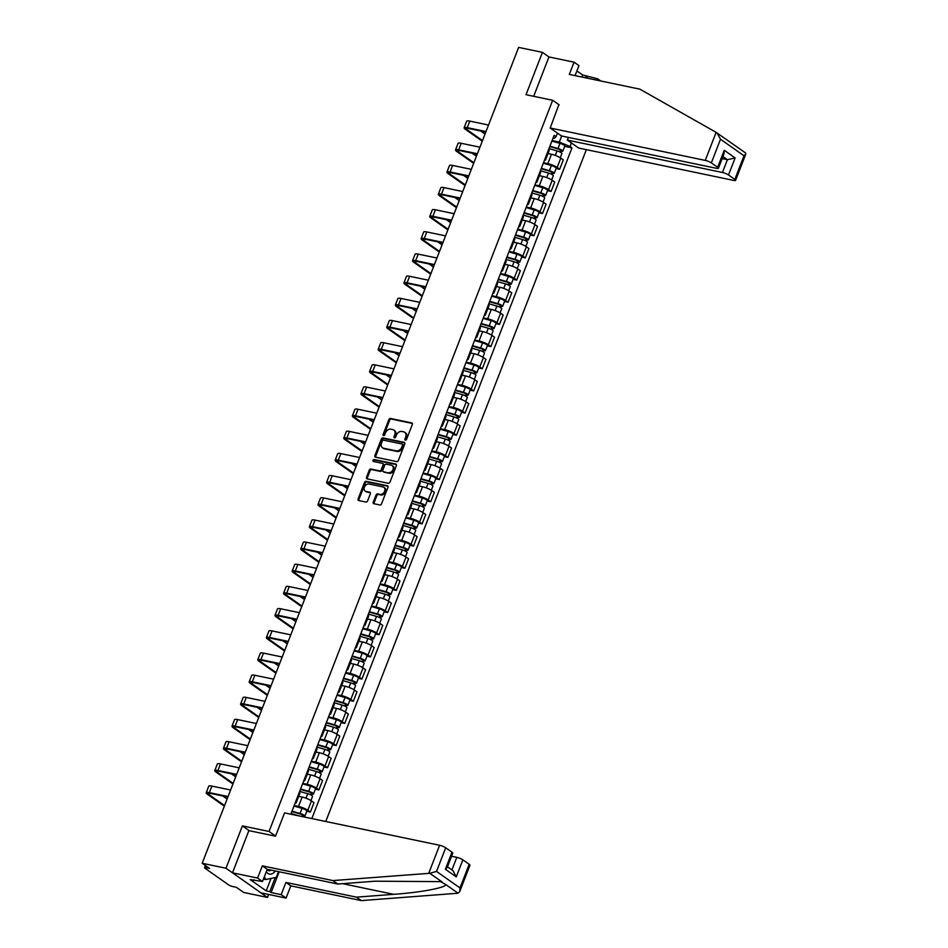 <?xml version="1.0" encoding="UTF-8"?>
<svg xmlns="http://www.w3.org/2000/svg" width="948" height="948" viewBox="0 0 948 948"><rect width="100%" height="100%" fill="white"/><g stroke="black" fill="none" stroke-linecap="round" stroke-linejoin="round"><path stroke-width="1.42" d="M405.365 440.145A1.067 0.806 -54.9 0 0 406.574 439.339L412.321 424.526A1.529 1.161 -54.9 0 0 411.681 422.891L390.564 418.471A1.529 1.161 -54.9 0 0 388.846 419.62L383.099 434.445A1.067 0.806 -54.9 0 0 384.746 434.788L385.481 432.869A4.894 3.709 -54.9 0 1 390.967 429.195L392.733 429.562A4.894 3.709 -54.9 0 1 393.811 430.025A4.894 3.709 -54.9 0 1 394.759 434.8L394.013 436.72A1.067 0.806 -54.9 0 0 395.66 437.064L396.394 435.144A4.894 3.709 -54.9 0 1 401.881 431.47L403.647 431.838A4.894 3.709 -54.9 0 1 404.725 432.3A4.894 3.709 -54.9 0 1 405.673 437.087L404.926 439.007A1.067 0.806 -54.9 0 0 405.365 440.145M373.287 502.084A1.529 1.161 -54.9 0 0 373.927 503.732L379.852 504.964A1.529 1.161 -54.9 0 0 381.558 503.815L387.945 487.355A1.529 1.161 -54.9 0 0 387.317 485.72L366.189 481.311A1.529 1.161 -54.9 0 0 364.482 482.461L358.095 498.909A1.529 1.161 -54.9 0 0 358.723 500.556L365.881 502.049A1.529 1.161 -54.9 0 0 367.599 500.899L370.336 493.861A1.529 1.161 -54.9 0 0 369.696 492.213L366.153 491.479A4.088 3.093 -54.9 0 1 365.241 491.088A4.088 3.093 -54.9 0 1 364.719 486.514A4.088 3.093 -54.9 0 1 369.045 484.013L382.945 486.916A4.088 3.093 -54.9 0 1 383.857 487.308A4.088 3.093 -54.9 0 1 384.378 491.882A4.088 3.093 -54.9 0 1 380.053 494.382L377.731 493.896A1.529 1.161 -54.9 0 0 376.024 495.046L373.287 502.084L374.116 502.665A1.529 1.161 -54.9 0 0 374.093 503.767M269.054 831.467L242.404 825.898L225.98 868.238L202.185 863.273L518.639 47.4L542.434 52.365L526.01 94.705L552.672 100.275L269.054 831.467L275.572 836.053M396.667 461.593A1.529 1.161 -54.9 0 0 398.385 460.444L404.772 443.984A1.529 1.161 -54.9 0 0 404.132 442.337L383.016 437.929A1.529 1.161 -54.9 0 0 381.297 439.078L374.922 455.538A1.529 1.161 -54.9 0 0 375.55 457.173L396.667 461.593M396.359 465.669L389.972 482.129A1.529 1.161 -54.9 0 1 388.265 483.279L367.137 478.87A1.529 1.161 -54.9 0 1 366.509 477.223L369.234 470.184A1.529 1.161 -54.9 0 1 370.952 469.035L379.52 470.824A1.529 1.161 -54.9 0 0 381.238 469.675L383.039 464.994A1.529 1.161 -54.9 0 0 382.411 463.359L373.488 461.498A1.067 0.806 -54.9 0 1 374.247 459.543L395.731 464.034A1.529 1.161 -54.9 0 1 396.359 465.669M225.98 868.238L267.478 897.436L243.695 892.459L236.348 887.292L232.639 886.522A3.117 0.628 -158.8 0 1 228.587 884.851L205.1 868.332A3.117 0.628 -158.8 0 1 204.578 867.704L205.42 865.548M325.756 821.489L586.35 149.642M267.478 897.436L268.639 894.45M202.185 863.273L209.532 868.439L205.823 867.669A3.117 0.628 -158.8 0 0 204.578 867.704M575.081 75.615L578.955 65.637L574.05 62.189L548.951 56.951L542.434 52.365M544.97 158.956A7.157 1.446 21.2 0 1 545.538 159.928L549.176 150.542A7.157 1.446 -158.8 0 0 548.608 149.571M543.5 162.736L547.826 163.637A7.157 1.446 21.2 0 1 557.151 167.476L560.789 158.091A7.157 1.446 -158.8 0 0 551.463 154.263L548.015 153.54M560.789 158.091L563.313 159.88L559.676 169.254L556.097 168.507M545.538 159.928A7.157 1.446 21.2 0 1 544.46 160.259M557.151 167.476L559.676 169.254M536.367 181.115A7.157 1.446 21.2 0 1 536.947 182.087L540.573 172.714A7.157 1.446 -158.8 0 0 540.005 171.742M547.506 190.667L551.084 191.413L554.722 182.04L552.186 180.262A7.157 1.446 -158.8 0 0 542.872 176.423L539.412 175.7M536.947 182.087A7.157 1.446 21.2 0 1 535.857 182.419M534.897 184.896L539.234 185.808A7.157 1.446 21.2 0 1 548.548 189.636L551.084 191.413M527.775 203.287A7.157 1.446 21.2 0 1 528.344 204.258L531.982 194.873A7.157 1.446 -158.8 0 0 531.413 193.902M538.902 212.838L542.481 213.584L546.119 204.211L543.595 202.422A7.157 1.446 -158.8 0 0 534.269 198.594L530.821 197.871M528.344 204.258A7.157 1.446 21.2 0 1 527.266 204.59M526.306 207.067L530.631 207.968A7.157 1.446 21.2 0 1 539.957 211.807L542.481 213.584M519.172 225.446A7.157 1.446 21.2 0 1 519.741 226.418L523.379 217.045A7.157 1.446 -158.8 0 0 522.81 216.073M530.299 234.997L533.89 235.756L537.528 226.371L534.992 224.593A7.157 1.446 -158.8 0 0 525.678 220.754L522.218 220.043M519.741 226.418A7.157 1.446 21.2 0 1 518.663 226.75M517.703 229.226L522.04 230.139A7.157 1.446 21.2 0 1 531.354 233.966L533.89 235.756M510.581 247.618A7.157 1.446 21.2 0 1 511.15 248.589L514.788 239.204A7.157 1.446 -158.8 0 0 514.219 238.232M521.708 257.169L525.287 257.915L528.925 248.542L526.401 246.753A7.157 1.446 -158.8 0 0 517.075 242.925L513.626 242.202M511.15 248.589A7.157 1.446 21.2 0 1 510.071 248.921M509.112 251.398L513.437 252.298A7.157 1.446 21.2 0 1 522.763 256.138L525.287 257.915M501.978 269.777A7.157 1.446 21.2 0 1 502.547 270.749L506.185 261.375A7.157 1.446 -158.8 0 0 505.616 260.404M513.105 279.328L516.696 280.087L520.334 270.701L517.798 268.924A7.157 1.446 -158.8 0 0 508.484 265.084L505.023 264.373M502.547 270.749A7.157 1.446 21.2 0 1 501.468 271.081M500.508 273.557L504.846 274.47A7.157 1.446 21.2 0 1 514.16 278.297L516.696 280.087M493.375 291.948A7.157 1.446 21.2 0 1 493.955 292.92L497.593 283.535A7.157 1.446 -158.8 0 0 497.013 282.563M504.514 301.5L508.092 302.246L511.73 292.873L509.195 291.095A7.157 1.446 -158.8 0 0 499.88 287.256L496.432 286.533M493.955 292.92A7.157 1.446 21.2 0 1 492.877 293.252M491.917 295.729L496.242 296.629A7.157 1.446 21.2 0 1 505.568 300.469L508.092 302.246M484.784 314.108A7.157 1.446 21.2 0 1 485.352 315.08L488.99 305.706A7.157 1.446 -158.8 0 0 488.421 304.735M495.911 323.671L499.501 324.417L503.139 315.032L500.603 313.255A7.157 1.446 -158.8 0 0 491.289 309.427L487.829 308.704M485.352 315.08A7.157 1.446 21.2 0 1 484.274 315.411M483.314 317.9L487.651 318.801A7.157 1.446 21.2 0 1 496.965 322.628L499.501 324.417M476.18 336.279A7.157 1.446 21.2 0 1 476.761 337.251L480.399 327.866A7.157 1.446 -158.8 0 0 479.818 326.894M487.319 345.83L490.898 346.577L494.536 337.204L492 335.426A7.157 1.446 -158.8 0 0 482.686 331.587L479.238 330.864M476.761 337.251A7.157 1.446 21.2 0 1 475.683 337.583M474.723 340.059L479.048 340.96A7.157 1.446 21.2 0 1 488.362 344.799L490.898 346.577M467.589 358.439A7.157 1.446 21.2 0 1 468.158 359.411L471.796 350.037A7.157 1.446 -158.8 0 0 471.227 349.065M478.716 368.002L482.307 368.748L485.945 359.363L483.409 357.586A7.157 1.446 -158.8 0 0 474.095 353.758L470.635 353.035M468.158 359.411A7.157 1.446 21.2 0 1 467.08 359.742M466.12 362.231L470.457 363.131A7.157 1.446 21.2 0 1 479.771 366.959L482.307 368.748M458.986 380.61A7.157 1.446 21.2 0 1 459.567 381.582L463.205 372.209A7.157 1.446 -158.8 0 0 462.624 371.225M470.125 390.161L473.704 390.908L477.342 381.534L474.806 379.757A7.157 1.446 -158.8 0 0 465.492 375.918L462.043 375.195M459.567 381.582A7.157 1.446 21.2 0 1 458.488 381.914M457.529 384.39L461.854 385.291A7.157 1.446 21.2 0 1 471.168 389.13L473.704 390.908M450.395 402.77A7.157 1.446 21.2 0 1 450.964 403.741L454.602 394.368A7.157 1.446 -158.8 0 0 454.033 393.396M461.522 412.333L465.113 413.079L468.739 403.694L466.215 401.916A7.157 1.446 -158.8 0 0 456.889 398.089L453.44 397.366M450.964 403.741A7.157 1.446 21.2 0 1 449.885 404.073M448.925 406.562L453.263 407.462A7.157 1.446 21.2 0 1 462.577 411.302L465.113 413.079M441.792 424.941A7.157 1.446 21.2 0 1 442.372 425.913L446.01 416.539A7.157 1.446 -158.8 0 0 445.43 415.568M452.931 434.492L456.509 435.239L460.147 425.865L457.611 424.088A7.157 1.446 -158.8 0 0 448.297 420.248L444.849 419.526M442.372 425.913A7.157 1.446 21.2 0 1 441.294 426.245M440.322 428.721L444.659 429.634A7.157 1.446 21.2 0 1 453.974 433.461L456.509 435.239M433.2 447.101A7.157 1.446 21.2 0 1 433.769 448.072L437.407 438.699A7.157 1.446 -158.8 0 0 436.838 437.727M444.328 456.663L447.906 457.41L451.544 448.037L449.02 446.247A7.157 1.446 -158.8 0 0 439.694 442.42L436.246 441.697M433.769 448.072A7.157 1.446 21.2 0 1 432.691 448.404M431.731 450.893L436.056 451.793A7.157 1.446 21.2 0 1 445.382 455.632L447.906 457.41M424.597 469.272A7.157 1.446 21.2 0 1 425.178 470.244L428.816 460.87A7.157 1.446 -158.8 0 0 428.235 459.899M435.736 478.823L439.315 479.57L442.953 470.196L440.417 468.419A7.157 1.446 -158.8 0 0 431.103 464.579L427.655 463.856M425.178 470.244A7.157 1.446 21.2 0 1 424.1 470.575M423.128 473.052L427.465 473.964A7.157 1.446 21.2 0 1 436.779 477.792L439.315 479.57M416.006 491.443A7.157 1.446 21.2 0 1 416.575 492.415L420.213 483.03A7.157 1.446 -158.8 0 0 419.644 482.058M427.133 500.994L430.712 501.741L434.35 492.368L431.826 490.578A7.157 1.446 -158.8 0 0 422.5 486.751L419.052 486.028M416.575 492.415A7.157 1.446 21.2 0 1 415.497 492.735M414.537 495.223L418.862 496.124A7.157 1.446 21.2 0 1 428.188 499.963L430.712 501.741M407.403 513.603A7.157 1.446 21.2 0 1 407.984 514.574L411.61 505.201A7.157 1.446 -158.8 0 0 411.041 504.229M418.542 523.154L422.121 523.9L425.759 514.527L423.223 512.75A7.157 1.446 -158.8 0 0 413.909 508.91L410.448 508.187M407.984 514.574A7.157 1.446 21.2 0 1 406.905 514.906M405.934 517.383L410.271 518.295A7.157 1.446 21.2 0 1 419.585 522.123L422.121 523.9M398.812 535.774A7.157 1.446 21.2 0 1 399.381 536.746L403.019 527.361A7.157 1.446 -158.8 0 0 402.45 526.389M409.939 545.325L413.518 546.072L417.156 536.698L414.632 534.909A7.157 1.446 -158.8 0 0 405.306 531.081L401.857 530.359M399.381 536.746A7.157 1.446 21.2 0 1 398.302 537.078M397.342 539.554L401.668 540.455A7.157 1.446 21.2 0 1 410.994 544.294L413.518 546.072M390.209 557.934A7.157 1.446 21.2 0 1 390.777 558.905L394.415 549.532A7.157 1.446 -158.8 0 0 393.847 548.56M401.336 567.485L404.926 568.243L408.564 558.858L406.028 557.08A7.157 1.446 -158.8 0 0 396.714 553.241L393.254 552.53M390.777 558.905A7.157 1.446 21.2 0 1 389.699 559.237M388.739 561.714L393.076 562.626A7.157 1.446 21.2 0 1 402.39 566.454L404.926 568.243M381.617 580.105A7.157 1.446 21.2 0 1 382.186 581.077L385.824 571.691A7.157 1.446 -158.8 0 0 385.255 570.72M392.745 589.656L396.323 590.403L399.961 581.029L397.437 579.24A7.157 1.446 -158.8 0 0 388.111 575.412L384.663 574.689M382.186 581.077A7.157 1.446 21.2 0 1 381.108 581.408M380.148 583.885L384.473 584.786A7.157 1.446 21.2 0 1 393.799 588.625L396.323 590.403M373.014 602.264A7.157 1.446 21.2 0 1 373.583 603.236L377.221 593.863A7.157 1.446 -158.8 0 0 376.652 592.891M384.141 611.815L387.732 612.574L391.37 603.189L388.834 601.411A7.157 1.446 -158.8 0 0 379.52 597.572L376.06 596.861M373.583 603.236A7.157 1.446 21.2 0 1 372.505 603.568M371.545 606.045L375.882 606.957A7.157 1.446 21.2 0 1 385.196 610.785L387.732 612.574M364.423 624.436A7.157 1.446 21.2 0 1 364.992 625.407L368.63 616.022A7.157 1.446 -158.8 0 0 368.049 615.051M375.55 633.987L379.129 634.733L382.767 625.36L380.231 623.583A7.157 1.446 -158.8 0 0 370.917 619.743L367.469 619.02M364.992 625.407A7.157 1.446 21.2 0 1 363.914 625.739M362.954 628.216L367.279 629.116A7.157 1.446 21.2 0 1 376.605 632.956L379.129 634.733M355.82 646.595A7.157 1.446 21.2 0 1 356.389 647.567L360.027 638.194A7.157 1.446 -158.8 0 0 359.458 637.222M366.947 656.158L370.538 656.905L374.176 647.52L371.64 645.742A7.157 1.446 -158.8 0 0 362.326 641.915L358.865 641.192M356.389 647.567A7.157 1.446 21.2 0 1 355.31 647.899M354.351 650.387L358.688 651.288A7.157 1.446 21.2 0 1 368.002 655.115L370.538 656.905M347.217 668.767A7.157 1.446 21.2 0 1 347.798 669.738L351.435 660.353A7.157 1.446 -158.8 0 0 350.855 659.381M358.356 678.318L361.935 679.064L365.572 669.691L363.037 667.913A7.157 1.446 -158.8 0 0 353.723 664.074L350.274 663.351M347.798 669.738A7.157 1.446 21.2 0 1 346.719 670.07M345.759 672.547L350.085 673.447A7.157 1.446 21.2 0 1 359.399 677.287L361.935 679.064M338.626 690.926A7.157 1.446 21.2 0 1 339.194 691.898L342.832 682.524A7.157 1.446 -158.8 0 0 342.264 681.553M349.753 700.489L353.343 701.236L356.981 691.85L354.445 690.073A7.157 1.446 -158.8 0 0 345.131 686.245L341.671 685.523M339.194 691.898A7.157 1.446 21.2 0 1 338.116 692.23M337.156 694.718L341.493 695.619A7.157 1.446 21.2 0 1 350.807 699.446L353.343 701.236M330.023 713.097A7.157 1.446 21.2 0 1 330.603 714.069L334.241 704.684A7.157 1.446 -158.8 0 0 333.66 703.712M341.161 722.649L344.74 723.395L348.378 714.022L345.842 712.244A7.157 1.446 -158.8 0 0 336.528 708.405L333.08 707.682M330.603 714.069A7.157 1.446 21.2 0 1 329.525 714.401M328.565 716.878L332.89 717.778A7.157 1.446 21.2 0 1 342.204 721.618L344.74 723.395M321.431 735.257A7.157 1.446 21.2 0 1 322 736.229L325.638 726.855A7.157 1.446 -158.8 0 0 325.069 725.884M332.558 744.82L336.149 745.566L339.775 736.181L337.251 734.404A7.157 1.446 -158.8 0 0 327.937 730.576L324.477 729.853M322 736.229A7.157 1.446 21.2 0 1 320.922 736.56M319.962 739.049L324.299 739.95A7.157 1.446 21.2 0 1 333.613 743.789L336.149 745.566M312.828 757.428A7.157 1.446 21.2 0 1 313.409 758.4L317.047 749.027A7.157 1.446 -158.8 0 0 316.466 748.055M323.967 766.979L327.546 767.726L331.184 758.353L328.648 756.575A7.157 1.446 -158.8 0 0 319.334 752.736L315.885 752.013M313.409 758.4A7.157 1.446 21.2 0 1 312.33 758.732M311.359 761.208L315.696 762.121A7.157 1.446 21.2 0 1 325.01 765.948L327.546 767.726M304.237 779.588A7.157 1.446 21.2 0 1 304.806 780.56L308.444 771.186A7.157 1.446 -158.8 0 0 307.875 770.214M315.364 789.151L318.943 789.897L322.581 780.512L320.057 778.735A7.157 1.446 -158.8 0 0 310.731 774.907L307.282 774.184M304.806 780.56A7.157 1.446 21.2 0 1 303.727 780.891M302.768 783.38L307.093 784.28A7.157 1.446 21.2 0 1 316.419 788.12L318.943 789.897M295.634 801.759A7.157 1.446 21.2 0 1 296.214 802.731L299.852 793.358A7.157 1.446 -158.8 0 0 299.272 792.386M306.773 811.31L310.351 812.057L313.989 802.683L311.454 800.906A7.157 1.446 -158.8 0 0 302.139 797.067L298.691 796.344M296.214 802.731A7.157 1.446 21.2 0 1 295.136 803.063M294.164 805.539L298.502 806.452A7.157 1.446 21.2 0 1 307.816 810.279L310.351 812.057M293.11 814.676L291.249 813.076L554.13 135.315L556.085 136.678L554.153 138.455L553.004 138.218M552.091 140.565L559.296 142.07L561.654 135.991M571.407 142.935L570.032 146.49L559.296 142.07M311.833 818.586L571.988 147.864L570.032 146.49M556.085 136.678L557.46 133.135M552.672 100.275L559.19 104.861M242.404 825.898L249.229 830.697M564.7 146.336L571.988 147.864M405.685 440.145A1.067 0.806 -54.9 0 1 405.756 439.588L406.502 437.668A4.894 3.709 -54.9 0 0 405.554 432.881L404.725 432.3M393.811 430.025L394.641 430.605A4.894 3.709 -54.9 0 1 395.589 435.393L394.842 437.301A1.067 0.806 -54.9 0 0 394.771 437.869M412.344 423.436L391.394 419.063A1.529 1.161 -54.9 0 0 389.675 420.213L383.928 435.025A1.067 0.806 -54.9 0 0 383.857 435.594M404.796 442.894L383.845 438.509A1.529 1.161 -54.9 0 0 382.127 439.671L375.752 456.118A1.529 1.161 -54.9 0 0 375.728 457.209M402.533 445.169A1.067 0.806 -54.9 0 0 402.094 444.019L383.549 440.156A1.067 0.806 -54.9 0 0 382.352 440.962L381.57 442.977A4.894 3.709 -54.9 0 0 382.506 447.764A4.894 3.709 -54.9 0 0 383.584 448.226L396.264 450.869A4.894 3.709 -54.9 0 0 401.751 447.195L402.533 445.169L403.362 445.761A1.067 0.806 -54.9 0 0 402.924 444.612M382.506 447.764L383.336 448.345A4.894 3.709 -54.9 0 0 384.414 448.807L383.584 448.226M403.362 445.761L402.58 447.776A4.894 3.709 -54.9 0 1 397.094 451.461L384.414 448.807M383.241 463.939A1.529 1.161 -54.9 0 1 383.881 465.587L382.068 470.255A1.529 1.161 -54.9 0 1 380.349 471.405L371.782 469.616A1.529 1.161 -54.9 0 0 370.064 470.765L367.338 477.804A1.529 1.161 -54.9 0 0 367.314 478.906M396.382 464.579L375.076 460.124A1.067 0.806 -54.9 0 0 373.82 461.569M388.407 472.673A4.088 3.093 -54.9 0 0 392.721 470.184A4.088 3.093 -54.9 0 0 392.199 465.61A4.088 3.093 -54.9 0 0 391.299 465.219L386.405 464.188A1.529 1.161 -54.9 0 0 384.687 465.338L382.874 470.018A1.529 1.161 -54.9 0 0 383.513 471.654L389.237 473.265A4.088 3.093 -54.9 0 0 393.562 470.765A4.088 3.093 -54.9 0 0 393.041 466.191L392.199 465.61M383.75 471.82A1.529 1.161 -54.9 0 0 384.343 472.234L383.513 471.654M389.237 473.265L384.343 472.234M383.857 487.308L384.687 487.888A4.088 3.093 -54.9 0 1 385.208 492.462A4.088 3.093 -54.9 0 1 380.883 494.963L378.572 494.477A1.529 1.161 -54.9 0 0 376.854 495.626L374.116 502.665M365.241 491.088L366.07 491.668A4.088 3.093 -54.9 0 0 366.983 492.059L366.153 491.479M370.36 492.759L366.983 492.059M387.969 486.265L367.018 481.892A1.529 1.161 -54.9 0 0 365.312 483.042L358.925 499.501A1.529 1.161 -54.9 0 0 358.901 500.591M548.987 148.587L557.057 150.898A3.887 0.794 21.2 0 1 561.891 153.552L560.268 157.747M549.757 146.585L558.621 149.132L560.943 150.412L559.64 151.87M549.923 146.17L557.993 148.492A3.887 0.794 21.2 0 1 562.828 151.135A3.887 0.794 21.2 0 1 561.287 151.194L560.789 152.474M551.902 141.051L559.972 143.373A3.887 0.794 21.2 0 1 564.818 146.028L562.828 151.135M560.41 149.891L561.287 151.194M482.496 140.588L466.973 129.663A5.83 1.185 21.2 0 1 466.013 128.49A5.83 1.185 21.2 0 1 468.348 128.418L485.803 132.056M488.528 125.029L469.805 121.119A7.857 1.588 -158.8 0 0 466.665 121.225L464.129 127.755A7.857 1.588 -158.8 0 0 465.421 129.343L482.259 141.193M485.992 131.571L467.269 127.66A7.857 1.588 -158.8 0 0 464.129 127.755M485.032 134.047L480.683 130.99M540.384 170.747L548.454 173.069A3.887 0.794 21.2 0 1 553.3 175.724L551.665 179.919M541.166 168.756L550.03 171.304L552.352 172.572L551.049 174.041M541.332 168.329L549.39 170.652A3.887 0.794 21.2 0 1 554.236 173.306A3.887 0.794 21.2 0 1 552.684 173.354L552.186 174.633M543.311 163.222L551.38 165.544A3.887 0.794 21.2 0 1 556.215 168.187L554.236 173.306M551.819 172.05L552.684 173.354M531.792 192.918L539.862 195.241A3.887 0.794 21.2 0 1 544.697 197.883L543.074 202.078M532.563 190.915L541.427 193.463L543.749 194.743L542.446 196.212M532.729 190.501L540.798 192.823A3.887 0.794 21.2 0 1 545.633 195.466A3.887 0.794 21.2 0 1 544.081 195.525L543.595 196.805M534.708 185.381L542.777 187.704A3.887 0.794 21.2 0 1 547.624 190.358L545.633 195.466M543.216 194.222L544.081 195.525M558.87 104.647L550.196 128.016L561.489 135.955L716.546 168.341A4.669 0.948 -158.8 0 0 718.406 168.282A4.669 0.948 -158.8 0 0 717.648 167.334L711.332 162.902A4.669 0.948 -158.8 0 0 705.253 160.402L716.131 132.353L745.294 152.758M716.131 132.353L639.853 89.148L569.31 74.418L574.05 62.189M568.433 137.413L567.39 140.103L578.671 148.042L733.728 180.428A4.669 0.948 -158.8 0 0 735.589 180.357A4.669 0.948 -158.8 0 0 734.83 179.421L728.514 174.989A4.669 0.948 -158.8 0 0 722.435 172.489L727.4 159.702L735.127 157.937L728.514 174.989M567.39 140.103L722.435 172.489M581.882 77.037L582.676 74.999L576.894 70.934M582.676 74.999L597.631 78.779L600.771 80.983M597.074 80.213L597.631 78.779M550.196 128.016L705.253 160.402M548.951 56.951L533.677 96.317M722.163 158.6L727.4 159.702L722.945 156.562M587.582 76.681L587.025 78.115M585.461 77.783L586.255 75.745M717.648 167.334L724.26 150.282L723.976 153.92L718.406 168.282M734.83 179.421L744.002 155.768L745.815 154.003L745.472 152.865M716.972 132.839L720.504 139.238L711.332 162.902M279.186 871.781L271.128 892.554L281.177 894.651L285.917 882.422L356.448 897.152L361.342 900.6L458.097 893.217L459.733 891.582L460.005 887.944L469.189 864.292A4.669 0.948 21.2 0 1 469.947 865.228L459.733 891.582M356.448 897.152L393.693 894.331C420.402 892.506 446.295 887.636 445.738 884.531L440.607 881.628L375.017 881.202L337.772 884.022L267.229 869.292L262.489 881.51L250.189 879.602L266.21 890.871L269.801 891.618L275.252 877.552M281.177 894.651L286.071 898.088L260.961 892.85L232.497 872.824L248.862 830.626L275.524 836.195L284.554 812.886L439.611 845.272A4.669 0.948 21.2 0 1 445.69 847.773L451.995 852.205A4.669 0.948 21.2 0 1 452.765 853.141L447.195 867.491L445.382 869.257L451.995 852.205M285.917 882.422L290.811 885.87L286.071 898.088M361.342 900.6L290.811 885.87M445.69 847.773L436.518 871.425L429.764 873.298L332.866 880.574L262.335 865.844L257.595 878.061L262.489 881.51M257.595 878.061L232.497 872.824M271.128 892.554L269.801 891.618M262.335 865.844L267.229 869.292M332.866 880.574L337.772 884.022M451.923 869.92L456.794 857.348A4.669 0.948 21.2 0 1 462.873 859.848L469.189 864.292M456.794 857.348L451.556 856.257M254.017 879.744L253.78 880.348M266.21 890.871L271.045 878.417M462.873 859.848L456.261 876.9L452.99 870.667L447.48 866.792M266.329 871.615A10.12 6.269 101.8 0 0 267.952 873.44A10.12 6.269 101.8 0 0 275.335 870.987M267.075 869.707A6.92 4.29 101.8 0 0 267.668 870.24A6.92 4.29 101.8 0 0 268.699 870.691A6.92 4.29 101.8 0 0 271.164 870.11M278.522 871.65L276.318 877.338L265.582 879.543L264.456 876.462M263.425 879.104L265.582 879.543M473.905 162.748L458.382 151.834A5.83 1.185 21.2 0 1 457.422 150.661A5.83 1.185 21.2 0 1 459.744 150.578L477.211 154.228M479.937 147.201L461.202 143.278A7.857 1.588 -158.8 0 0 458.062 143.385L455.526 149.926A7.857 1.588 -158.8 0 0 456.817 151.502L473.668 163.352M477.401 153.73L458.666 149.82A7.857 1.588 -158.8 0 0 455.526 149.926M476.429 156.219L472.092 153.161M465.302 184.919L449.779 173.994A5.83 1.185 21.2 0 1 448.819 172.82A5.83 1.185 21.2 0 1 451.153 172.749L468.608 176.387M471.334 169.36L452.599 165.45A7.857 1.588 -158.8 0 0 449.471 165.556L446.935 172.098A7.857 1.588 -158.8 0 0 448.226 173.674L465.065 185.524M468.798 175.901L450.075 171.991A7.857 1.588 -158.8 0 0 446.935 172.098M467.838 178.378L463.489 175.321M523.189 215.078L531.259 217.4A3.887 0.794 21.2 0 1 536.106 220.054L534.471 224.249M523.971 213.087L532.835 215.634L535.158 216.902L533.854 218.372M524.125 212.66L532.195 214.983A3.887 0.794 21.2 0 1 537.042 217.637A3.887 0.794 21.2 0 1 535.49 217.684L534.992 218.964M526.116 207.553L534.186 209.875A3.887 0.794 21.2 0 1 539.021 212.518L537.042 217.637M534.625 216.381L535.49 217.684M514.598 237.249L522.668 239.571A3.887 0.794 21.2 0 1 527.503 242.214L525.879 246.421M515.368 235.246L524.232 237.794L526.555 239.074L525.251 240.543M515.534 234.831L523.604 237.154A3.887 0.794 21.2 0 1 528.439 239.797A3.887 0.794 21.2 0 1 526.887 239.856L526.401 241.136M517.513 229.712L525.583 232.035A3.887 0.794 21.2 0 1 530.43 234.689L528.439 239.797M526.021 238.552L526.887 239.856M505.995 259.408L514.065 261.731A3.887 0.794 21.2 0 1 518.912 264.385L517.276 268.58M506.777 257.418L515.629 259.965L517.964 261.233L516.66 262.703M506.931 257.003L515.001 259.314A3.887 0.794 21.2 0 1 519.848 261.968A3.887 0.794 21.2 0 1 518.295 262.015L517.798 263.295M508.922 251.884L516.992 254.206A3.887 0.794 21.2 0 1 521.827 256.849L519.848 261.968M517.43 260.712L518.295 262.015M456.699 207.079L441.176 196.165A5.83 1.185 21.2 0 1 440.228 194.992A5.83 1.185 21.2 0 1 442.55 194.909L460.017 198.559M462.743 191.532L444.008 187.621A7.857 1.588 -158.8 0 0 440.867 187.716L438.332 194.257A7.857 1.588 -158.8 0 0 439.623 195.845L456.474 207.683M460.207 198.061L441.472 194.15A7.857 1.588 -158.8 0 0 438.332 194.257M459.235 200.549L454.898 197.492M448.108 229.25L432.584 218.324A5.83 1.185 21.2 0 1 431.624 217.151A5.83 1.185 21.2 0 1 433.959 217.08L451.414 220.718M454.139 213.691L435.405 209.781A7.857 1.588 -158.8 0 0 432.276 209.887L429.74 216.428A7.857 1.588 -158.8 0 0 431.032 218.004L447.871 229.854M451.604 220.232L432.869 216.322A7.857 1.588 -158.8 0 0 429.74 216.428M450.644 222.709L446.295 219.652M439.505 251.41L423.981 240.496A5.83 1.185 21.2 0 1 423.033 239.323A5.83 1.185 21.2 0 1 425.356 239.24L442.811 242.889M445.548 235.862L426.813 231.952A7.857 1.588 -158.8 0 0 423.673 232.059L421.137 238.588A7.857 1.588 -158.8 0 0 422.429 240.176L439.279 252.014M443.012 242.392L424.277 238.481A7.857 1.588 -158.8 0 0 421.137 238.588M442.041 244.88L437.703 241.823M497.404 281.58L505.474 283.902A3.887 0.794 21.2 0 1 510.308 286.545L508.685 290.752M498.174 279.577L507.038 282.125L509.36 283.405L508.057 284.874M498.34 279.162L506.41 281.485A3.887 0.794 21.2 0 1 511.245 284.139A3.887 0.794 21.2 0 1 509.692 284.187L509.195 285.466M500.319 274.043L508.389 276.366A3.887 0.794 21.2 0 1 513.235 279.02L511.245 284.139M508.827 282.883L509.692 284.187M430.913 273.581L415.39 262.655A5.83 1.185 21.2 0 1 414.43 261.482A5.83 1.185 21.2 0 1 416.753 261.411L434.22 265.049M436.945 258.022L418.21 254.111A7.857 1.588 -158.8 0 0 415.082 254.218L412.546 260.759A7.857 1.588 -158.8 0 0 413.838 262.335L430.676 274.185M434.409 264.563L415.674 260.653A7.857 1.588 -158.8 0 0 412.546 260.759M433.449 267.04L429.1 263.982M488.801 303.739L496.871 306.062A3.887 0.794 21.2 0 1 501.717 308.716L500.082 312.911M489.583 301.748L498.435 304.296L500.769 305.564L499.466 307.034M489.737 301.334L497.807 303.644A3.887 0.794 21.2 0 1 502.653 306.299A3.887 0.794 21.2 0 1 501.101 306.358L500.603 307.626M491.728 296.214L499.786 298.537A3.887 0.794 21.2 0 1 504.632 301.18L502.653 306.299M500.236 305.043L501.101 306.358M422.31 295.74L406.787 284.827A5.83 1.185 21.2 0 1 405.827 283.653A5.83 1.185 21.2 0 1 408.161 283.571L425.616 287.22M428.342 280.193L409.619 276.283A7.857 1.588 -158.8 0 0 406.479 276.389L403.943 282.919A7.857 1.588 -158.8 0 0 405.234 284.507L422.085 296.345M425.818 286.723L407.083 282.812A7.857 1.588 -158.8 0 0 403.943 282.919M424.846 289.211L420.497 286.154M480.209 325.911L488.267 328.233A3.887 0.794 21.2 0 1 493.114 330.876L491.491 335.082M480.98 323.908L489.843 326.456L492.166 327.735L490.863 329.205M481.146 323.493L489.215 325.816A3.887 0.794 21.2 0 1 494.05 328.47A3.887 0.794 21.2 0 1 492.498 328.518L492 329.797M483.125 318.374L491.194 320.697A3.887 0.794 21.2 0 1 496.041 323.351L494.05 328.47M491.633 327.214L492.498 328.518M413.719 317.912L398.196 306.998A5.83 1.185 21.2 0 1 397.236 305.813A5.83 1.185 21.2 0 1 399.558 305.742L417.025 309.392M419.751 302.353L401.016 298.442A7.857 1.588 -158.8 0 0 397.887 298.549L395.352 305.09A7.857 1.588 -158.8 0 0 396.643 306.666L413.482 318.516M417.215 308.894L398.48 304.983A7.857 1.588 -158.8 0 0 395.352 305.09M416.255 311.371L411.906 308.313M471.606 348.082L479.676 350.393A3.887 0.794 21.2 0 1 484.523 353.047L482.888 357.242M472.388 346.079L481.24 348.627L483.575 349.895L482.259 351.364M472.542 345.664L480.612 347.975A3.887 0.794 21.2 0 1 485.459 350.63A3.887 0.794 21.2 0 1 483.907 350.689L483.409 351.957M474.533 340.545L482.591 342.868A3.887 0.794 21.2 0 1 487.438 345.51L485.459 350.63M483.042 349.374L483.907 350.689M405.116 340.071L389.592 329.157A5.83 1.185 21.2 0 1 388.633 327.984A5.83 1.185 21.2 0 1 390.967 327.901L408.422 331.551M411.148 324.524L392.425 320.614A7.857 1.588 -158.8 0 0 389.284 320.72L386.748 327.25A7.857 1.588 -158.8 0 0 388.04 328.838L404.891 340.676M408.612 331.053L389.889 327.143A7.857 1.588 -158.8 0 0 386.748 327.25M407.652 333.542L403.303 330.485M463.015 370.241L471.073 372.564A3.887 0.794 21.2 0 1 475.92 375.218L474.296 379.413M463.785 368.251L472.649 370.798L474.972 372.066L473.668 373.536M463.951 367.824L472.009 370.147A3.887 0.794 21.2 0 1 476.856 372.801A3.887 0.794 21.2 0 1 475.304 372.848L474.806 374.128M465.93 362.717L474 365.027A3.887 0.794 21.2 0 1 478.847 367.682L476.856 372.801M474.438 371.545L475.304 372.848M454.412 392.413L462.482 394.724A3.887 0.794 21.2 0 1 467.328 397.378L465.693 401.573M455.194 390.41L464.046 392.958L466.369 394.226L465.065 395.695M455.348 389.995L463.418 392.318A3.887 0.794 21.2 0 1 468.265 394.961A3.887 0.794 21.2 0 1 466.712 395.02L466.215 396.288M457.339 384.876L465.397 387.199A3.887 0.794 21.2 0 1 470.244 389.853L468.265 394.961M465.835 393.704L466.712 395.02M445.821 414.572L453.879 416.895A3.887 0.794 21.2 0 1 458.725 419.549L457.102 423.744M446.591 412.581L455.455 415.129L457.777 416.397L456.474 417.867M446.757 412.155L454.815 414.477A3.887 0.794 21.2 0 1 459.661 417.132A3.887 0.794 21.2 0 1 458.109 417.179L457.611 418.459M448.736 407.048L456.806 409.358A3.887 0.794 21.2 0 1 461.652 412.013L459.661 417.132M457.244 415.876L458.109 417.179M437.218 436.744L445.287 439.054A3.887 0.794 21.2 0 1 450.134 441.709L448.499 445.904M437.988 434.741L446.852 437.289L449.174 438.569L447.871 440.026M438.154 434.326L446.224 436.649A3.887 0.794 21.2 0 1 451.07 439.291A3.887 0.794 21.2 0 1 449.518 439.351L449.02 440.63M440.145 429.207L448.203 431.53A3.887 0.794 21.2 0 1 453.049 434.184L451.07 439.291M448.641 438.047L449.518 439.351M428.626 458.903L436.684 461.226A3.887 0.794 21.2 0 1 441.531 463.88L439.908 468.075M429.397 456.912L438.26 459.46L440.583 460.728L439.279 462.197M429.562 456.486L437.621 458.808A3.887 0.794 21.2 0 1 442.467 461.463A3.887 0.794 21.2 0 1 440.915 461.51L440.417 462.79M431.541 451.378L439.611 453.689A3.887 0.794 21.2 0 1 444.446 456.344L442.467 461.463M440.05 460.207L440.915 461.51M420.023 481.074L428.093 483.385A3.887 0.794 21.2 0 1 432.928 486.04L431.304 490.235M420.794 479.072L429.657 481.62L431.98 482.899L430.676 484.357M420.959 478.657L429.029 480.98A3.887 0.794 21.2 0 1 433.876 483.622A3.887 0.794 21.2 0 1 432.324 483.681L431.826 484.961M422.95 473.538L431.008 475.86A3.887 0.794 21.2 0 1 435.855 478.515L433.876 483.622M431.447 482.378L432.324 483.681M396.525 362.243L381.001 351.329A5.83 1.185 21.2 0 1 380.041 350.156A5.83 1.185 21.2 0 1 382.364 350.073L399.831 353.723M402.556 346.684L383.822 342.773A7.857 1.588 -158.8 0 0 380.693 342.88L378.157 349.421A7.857 1.588 -158.8 0 0 379.449 350.997L396.288 362.847M400.02 353.225L381.286 349.314A7.857 1.588 -158.8 0 0 378.157 349.421M399.061 355.701L394.712 352.644M387.922 384.402L372.398 373.488A5.83 1.185 21.2 0 1 371.438 372.315A5.83 1.185 21.2 0 1 373.773 372.232L391.228 375.882M393.953 368.855L375.23 364.944A7.857 1.588 -158.8 0 0 372.09 365.051L369.554 371.58A7.857 1.588 -158.8 0 0 370.846 373.168L387.685 385.007M391.417 375.384L372.694 371.474A7.857 1.588 -158.8 0 0 369.554 371.58M390.458 377.873L386.109 374.816M379.33 406.574L363.807 395.66A5.83 1.185 21.2 0 1 362.847 394.486A5.83 1.185 21.2 0 1 365.17 394.404L382.637 398.053M385.362 391.014L366.627 387.104A7.857 1.588 -158.8 0 0 363.499 387.211L360.963 393.752A7.857 1.588 -158.8 0 0 362.255 395.328L379.093 407.178M382.826 397.556L364.091 393.645A7.857 1.588 -158.8 0 0 360.963 393.752M381.866 400.032L377.517 396.975M370.727 428.745L355.204 417.819A5.83 1.185 21.2 0 1 354.244 416.646A5.83 1.185 21.2 0 1 356.578 416.563L374.033 420.213M376.759 413.186L358.036 409.275A7.857 1.588 -158.8 0 0 354.896 409.382L352.36 415.911A7.857 1.588 -158.8 0 0 353.651 417.499L370.49 429.337M374.223 419.727L355.5 415.805A7.857 1.588 -158.8 0 0 352.36 415.911M373.263 422.204L368.914 419.146M362.136 450.904L346.613 439.991A5.83 1.185 21.2 0 1 345.653 438.817A5.83 1.185 21.2 0 1 347.975 438.734L365.442 442.384M368.168 435.345L349.433 431.435A7.857 1.588 -158.8 0 0 346.304 431.541L343.769 438.083A7.857 1.588 -158.8 0 0 345.048 439.659L361.899 451.509M365.632 441.887L346.897 437.976A7.857 1.588 -158.8 0 0 343.769 438.083M364.672 444.363L360.323 441.318M353.533 473.076L338.009 462.15A5.83 1.185 21.2 0 1 337.05 460.977A5.83 1.185 21.2 0 1 339.384 460.906L356.839 464.544M359.565 457.517L340.842 453.606A7.857 1.588 -158.8 0 0 337.701 453.713L335.165 460.242A7.857 1.588 -158.8 0 0 336.457 461.83L353.296 473.68M357.029 464.058L338.306 460.136A7.857 1.588 -158.8 0 0 335.165 460.242M356.069 466.534L351.72 463.477M411.42 503.234L419.49 505.557A3.887 0.794 21.2 0 1 424.337 508.211L422.713 512.406M412.202 501.243L421.066 503.791L423.389 505.059L422.085 506.528M412.368 500.817L420.426 503.139A3.887 0.794 21.2 0 1 425.273 505.794A3.887 0.794 21.2 0 1 423.72 505.841L423.223 507.121M414.347 495.709L422.417 498.032A3.887 0.794 21.2 0 1 427.252 500.674L425.273 505.794M422.855 504.537L423.72 505.841M344.942 495.235L329.418 484.321A5.83 1.185 21.2 0 1 328.458 483.148A5.83 1.185 21.2 0 1 330.781 483.065L348.248 486.715M350.973 479.688L332.238 475.766A7.857 1.588 -158.8 0 0 329.098 475.872L326.574 482.414A7.857 1.588 -158.8 0 0 327.854 483.99L344.705 495.84M348.437 486.217L329.703 482.307A7.857 1.588 -158.8 0 0 326.574 482.414M347.478 488.706L343.129 485.649M402.829 525.405L410.899 527.728A3.887 0.794 21.2 0 1 415.734 530.37L414.11 534.565M403.599 523.403L412.463 525.95L414.786 527.23L413.482 528.688M403.765 522.988L411.835 525.311A3.887 0.794 21.2 0 1 416.67 527.953A3.887 0.794 21.2 0 1 415.117 528.012L414.632 529.292M405.744 517.869L413.814 520.191A3.887 0.794 21.2 0 1 418.661 522.846L416.67 527.953M414.252 526.709L415.117 528.012M336.339 517.407L320.815 506.481A5.83 1.185 21.2 0 1 319.855 505.308A5.83 1.185 21.2 0 1 322.19 505.237L339.645 508.875M342.37 501.848L323.635 497.937A7.857 1.588 -158.8 0 0 320.507 498.044L317.971 504.585A7.857 1.588 -158.8 0 0 319.263 506.161L336.102 518.011M339.834 508.389L321.111 504.478A7.857 1.588 -158.8 0 0 317.971 504.585M338.874 510.865L334.526 507.808M394.226 547.565L402.296 549.887A3.887 0.794 21.2 0 1 407.142 552.542L405.507 556.737M395.008 545.574L403.872 548.122L406.194 549.39L404.891 550.859M395.162 545.147L403.232 547.47A3.887 0.794 21.2 0 1 408.078 550.124A3.887 0.794 21.2 0 1 406.526 550.172L406.028 551.452M397.153 540.04L405.223 542.363A3.887 0.794 21.2 0 1 410.057 545.005L408.078 550.124M405.661 548.868L406.526 550.172M327.747 539.566L312.212 528.652A5.83 1.185 21.2 0 1 311.264 527.479A5.83 1.185 21.2 0 1 313.587 527.396L331.053 531.046M333.779 524.019L315.044 520.108A7.857 1.588 -158.8 0 0 311.904 520.203L309.368 526.744A7.857 1.588 -158.8 0 0 310.66 528.32L327.51 540.17M331.243 530.548L312.508 526.638A7.857 1.588 -158.8 0 0 309.368 526.744M330.271 533.037L325.934 529.979M385.635 569.736L393.704 572.059A3.887 0.794 21.2 0 1 398.539 574.701L396.916 578.908M386.405 567.734L395.269 570.281L397.591 571.561L396.288 573.03M386.571 567.319L394.641 569.641A3.887 0.794 21.2 0 1 399.475 572.284A3.887 0.794 21.2 0 1 397.923 572.343L397.437 573.623M388.55 562.2L396.62 564.522A3.887 0.794 21.2 0 1 401.466 567.177L399.475 572.284M397.058 571.04L397.923 572.343M319.144 561.737L303.621 550.812A5.83 1.185 21.2 0 1 302.661 549.639A5.83 1.185 21.2 0 1 304.995 549.567L322.45 553.205M325.176 546.178L306.441 542.268A7.857 1.588 -158.8 0 0 303.313 542.375L300.777 548.916A7.857 1.588 -158.8 0 0 302.068 550.492L318.907 562.342M322.64 552.72L303.905 548.809A7.857 1.588 -158.8 0 0 300.777 548.916M321.68 555.196L317.331 552.139M377.031 591.896L385.101 594.218A3.887 0.794 21.2 0 1 389.948 596.873L388.313 601.068M377.814 589.905L386.666 592.453L389 593.721L387.696 595.19M377.968 589.49L386.037 591.801A3.887 0.794 21.2 0 1 390.884 594.455A3.887 0.794 21.2 0 1 389.332 594.503L388.834 595.782M379.958 584.371L388.028 586.694A3.887 0.794 21.2 0 1 392.863 589.336L390.884 594.455M388.467 593.199L389.332 594.503M310.541 583.897L295.018 572.983A5.83 1.185 21.2 0 1 294.07 571.81A5.83 1.185 21.2 0 1 296.392 571.727L313.847 575.377M316.585 568.35L297.85 564.439A7.857 1.588 -158.8 0 0 294.709 564.546L292.174 571.075A7.857 1.588 -158.8 0 0 293.465 572.663L310.316 584.501M314.049 574.879L295.314 570.969A7.857 1.588 -158.8 0 0 292.174 571.075M313.077 577.368L308.74 574.31M368.44 614.067L376.51 616.39A3.887 0.794 21.2 0 1 381.345 619.032L379.721 623.239M369.21 612.064L378.074 614.612L380.397 615.892L379.093 617.361M369.376 611.65L377.446 613.972A3.887 0.794 21.2 0 1 382.281 616.627A3.887 0.794 21.2 0 1 380.729 616.674L380.243 617.954M371.355 606.53L379.425 608.853A3.887 0.794 21.2 0 1 384.272 611.507L382.281 616.627M379.864 615.37L380.729 616.674M301.95 606.068L286.426 595.143A5.83 1.185 21.2 0 1 285.466 593.969A5.83 1.185 21.2 0 1 287.801 593.898L305.256 597.536M307.981 590.509L289.247 586.599A7.857 1.588 -158.8 0 0 286.118 586.705L283.582 593.247A7.857 1.588 -158.8 0 0 284.874 594.823L301.713 606.673M305.446 597.05L286.711 593.14A7.857 1.588 -158.8 0 0 283.582 593.247M304.486 599.527L300.137 596.47M359.837 636.226L367.907 638.549A3.887 0.794 21.2 0 1 372.754 641.204L371.118 645.398M360.619 634.236L369.471 636.783L371.806 638.051L370.502 639.521M360.773 633.821L368.843 636.132A3.887 0.794 21.2 0 1 373.69 638.786A3.887 0.794 21.2 0 1 372.137 638.834L371.64 640.113M362.764 628.702L370.834 631.024A3.887 0.794 21.2 0 1 375.669 633.667L373.69 638.786M371.272 637.53L372.137 638.834M293.347 628.228L277.823 617.314A5.83 1.185 21.2 0 1 276.863 616.141A5.83 1.185 21.2 0 1 279.198 616.058L296.653 619.708M299.378 612.681L280.655 608.77A7.857 1.588 -158.8 0 0 277.515 608.877L274.979 615.406A7.857 1.588 -158.8 0 0 276.271 616.994L293.122 628.832M296.854 619.21L278.12 615.299A7.857 1.588 -158.8 0 0 274.979 615.406M295.883 621.698L291.534 618.641M351.246 658.398L359.304 660.72A3.887 0.794 21.2 0 1 364.151 663.363L362.527 667.57M352.016 656.395L360.88 658.943L363.203 660.223L361.899 661.692M352.182 655.98L360.252 658.303A3.887 0.794 21.2 0 1 365.087 660.957A3.887 0.794 21.2 0 1 363.534 661.005L363.037 662.285M354.161 650.861L362.231 653.184A3.887 0.794 21.2 0 1 367.077 655.838L365.087 660.957M362.669 659.701L363.534 661.005M284.756 650.399L269.232 639.485A5.83 1.185 21.2 0 1 268.272 638.3A5.83 1.185 21.2 0 1 270.595 638.229L288.062 641.867M290.787 634.84L272.052 630.93A7.857 1.588 -158.8 0 0 268.924 631.036L266.388 637.577A7.857 1.588 -158.8 0 0 267.68 639.153L284.519 651.003M288.251 641.381L269.516 637.471A7.857 1.588 -158.8 0 0 266.388 637.577M287.291 643.858L282.942 640.801M342.643 680.569L350.713 682.88A3.887 0.794 21.2 0 1 355.559 685.534L353.924 689.729M343.425 678.567L352.277 681.114L354.611 682.382L353.296 683.852M343.579 678.152L351.649 680.463A3.887 0.794 21.2 0 1 356.495 683.117A3.887 0.794 21.2 0 1 354.943 683.176L354.445 684.444M345.57 673.033L353.628 675.355A3.887 0.794 21.2 0 1 358.474 677.998L356.495 683.117M354.078 681.861L354.943 683.176M276.152 672.559L260.629 661.645A5.83 1.185 21.2 0 1 259.669 660.472A5.83 1.185 21.2 0 1 262.004 660.389L279.459 664.038M282.184 657.011L263.461 653.101A7.857 1.588 -158.8 0 0 260.321 653.208L257.785 659.737A7.857 1.588 -158.8 0 0 259.077 661.325L275.927 673.163M279.648 663.541L260.925 659.63A7.857 1.588 -158.8 0 0 257.785 659.737M278.688 666.029L274.339 662.972M334.051 702.729L342.11 705.051A3.887 0.794 21.2 0 1 346.956 707.706L345.333 711.901M334.822 700.738L343.686 703.286L346.008 704.554L344.705 706.023M334.988 700.311L343.046 702.634A3.887 0.794 21.2 0 1 347.892 705.288A3.887 0.794 21.2 0 1 346.34 705.336L345.842 706.615M336.967 695.204L345.036 697.515A3.887 0.794 21.2 0 1 349.883 700.169L347.892 705.288M345.475 704.032L346.34 705.336M267.561 694.73L252.038 683.816A5.83 1.185 21.2 0 1 251.078 682.643A5.83 1.185 21.2 0 1 253.4 682.56L270.867 686.21M273.593 679.171L254.858 675.26A7.857 1.588 -158.8 0 0 251.73 675.367L249.194 681.908A7.857 1.588 -158.8 0 0 250.485 683.484L267.324 695.334M271.057 685.712L252.322 681.802A7.857 1.588 -158.8 0 0 249.194 681.908M270.097 688.189L265.748 685.131M325.448 724.9L333.518 727.211A3.887 0.794 21.2 0 1 338.365 729.865L336.73 734.06M326.231 722.897L335.082 725.445L337.405 726.713L336.102 728.183M326.385 722.483L334.454 724.793A3.887 0.794 21.2 0 1 339.301 727.448A3.887 0.794 21.2 0 1 337.749 727.507L337.251 728.775M328.375 717.363L336.433 719.686A3.887 0.794 21.2 0 1 341.28 722.34L339.301 727.448M336.872 726.192L337.749 727.507M258.958 716.889L243.435 705.976A5.83 1.185 21.2 0 1 242.475 704.802A5.83 1.185 21.2 0 1 244.809 704.72L262.264 708.369M264.99 701.342L246.267 697.432A7.857 1.588 -158.8 0 0 243.126 697.538L240.591 704.068A7.857 1.588 -158.8 0 0 241.882 705.656L258.721 717.494M262.454 707.872L243.731 703.961A7.857 1.588 -158.8 0 0 240.591 704.068M261.494 710.36L257.145 707.303M316.857 747.06L324.915 749.382A3.887 0.794 21.2 0 1 329.762 752.037L328.138 756.231M317.627 745.069L326.491 747.616L328.814 748.884L327.51 750.354M317.793 744.642L325.851 746.965A3.887 0.794 21.2 0 1 330.698 749.619A3.887 0.794 21.2 0 1 329.146 749.667L328.648 750.946M319.772 739.535L327.842 741.846A3.887 0.794 21.2 0 1 332.689 744.5L330.698 749.619M328.281 748.363L329.146 749.667M250.367 739.061L234.843 728.147A5.83 1.185 21.2 0 1 233.883 726.974A5.83 1.185 21.2 0 1 236.206 726.891L253.673 730.541M256.398 723.502L237.664 719.591A7.857 1.588 -158.8 0 0 234.535 719.698L231.999 726.239A7.857 1.588 -158.8 0 0 233.291 727.815L250.13 739.665M253.863 730.043L235.128 726.132A7.857 1.588 -158.8 0 0 231.999 726.239M252.903 732.52L248.554 729.462M308.254 769.231L316.324 771.542A3.887 0.794 21.2 0 1 321.171 774.196L319.535 778.391M309.024 767.228L317.888 769.776L320.211 771.056L318.907 772.513M309.19 766.814L317.26 769.136A3.887 0.794 21.2 0 1 322.107 771.779A3.887 0.794 21.2 0 1 320.554 771.838L320.057 773.118M311.181 761.694L319.239 764.017A3.887 0.794 21.2 0 1 324.086 766.671L322.107 771.779M319.677 770.534L320.554 771.838M241.764 761.232L226.24 750.306A5.83 1.185 21.2 0 1 225.28 749.133A5.83 1.185 21.2 0 1 227.615 749.05L245.07 752.7M247.795 745.673L229.072 741.763A7.857 1.588 -158.8 0 0 225.932 741.869L223.396 748.399A7.857 1.588 -158.8 0 0 224.688 749.986L241.527 761.825M245.259 752.214L226.536 748.292A7.857 1.588 -158.8 0 0 223.396 748.399M244.3 754.691L239.951 751.634M299.663 791.39L307.721 793.713A3.887 0.794 21.2 0 1 312.567 796.367L310.944 800.562M300.433 789.4L309.297 791.947L311.619 793.215L310.316 794.685M300.599 788.973L308.657 791.296A3.887 0.794 21.2 0 1 313.504 793.95A3.887 0.794 21.2 0 1 311.951 793.997L311.454 795.277M302.578 783.866L310.648 786.176A3.887 0.794 21.2 0 1 315.483 788.831L313.504 793.95M311.086 792.694L311.951 793.997M233.172 783.392L217.649 772.478A5.83 1.185 21.2 0 1 216.689 771.305A5.83 1.185 21.2 0 1 219.012 771.222L236.479 774.871M239.204 767.833L220.469 763.922A7.857 1.588 -158.8 0 0 217.341 764.029L214.805 770.57A7.857 1.588 -158.8 0 0 216.085 772.146L232.935 783.996M236.668 774.374L217.933 770.463A7.857 1.588 -158.8 0 0 214.805 770.57M235.708 776.85L231.359 773.793M292.553 813.988L299.13 815.873A3.887 0.794 21.2 0 1 299.651 816.038M291.83 811.559L300.694 814.107L303.016 815.387L301.855 816.501M291.996 811.144L300.066 813.467A3.887 0.794 21.2 0 1 304.912 816.11A3.887 0.794 21.2 0 1 303.36 816.169L303.123 816.761M293.987 806.025L302.045 808.348A3.887 0.794 21.2 0 1 306.891 811.002L304.912 816.11M302.483 814.865L303.36 816.169M224.569 805.563L209.046 794.637A5.83 1.185 21.2 0 1 208.086 793.464A5.83 1.185 21.2 0 1 210.42 793.393L227.876 797.031M230.601 790.004L211.878 786.093A7.857 1.588 -158.8 0 0 208.738 786.2L206.202 792.729A7.857 1.588 -158.8 0 0 207.494 794.317L224.332 806.167M228.065 796.545L209.342 792.623A7.857 1.588 -158.8 0 0 206.202 792.729M227.105 799.022L222.756 795.965M316.419 788.12L320.057 778.735M325.01 765.948L328.648 756.575M333.613 743.789L337.251 734.404M342.204 721.618L345.842 712.244M350.807 699.446L354.445 690.073M359.399 677.287L363.037 667.913M368.002 655.115L371.64 645.742M376.605 632.956L380.231 623.583M385.196 610.785L388.834 601.411M393.799 588.625L397.437 579.24M402.39 566.454L406.028 557.08M410.994 544.294L414.632 534.909M419.585 522.123L423.223 512.75M428.188 499.963L431.826 490.578M436.779 477.792L440.417 468.419M445.382 455.632L449.02 446.247M453.974 433.461L457.611 424.088M462.577 411.302L466.215 401.916M471.168 389.13L474.806 379.757M479.771 366.959L483.409 357.586M488.362 344.799L492 335.426M496.965 322.628L500.603 313.255M505.568 300.469L509.195 291.095M514.16 278.297L517.798 268.924M522.763 256.138L526.401 246.753M531.354 233.966L534.992 224.593M539.957 211.807L543.595 202.422M548.548 189.636L552.186 180.262M307.816 810.279L311.454 800.906M298.502 806.452L302.139 797.067M307.093 784.28L310.731 774.907M315.696 762.121L319.334 752.736M324.299 739.95L327.937 730.576M332.89 717.778L336.528 708.405M341.493 695.619L345.131 686.245M350.085 673.447L353.723 664.074M358.688 651.288L362.326 641.915M367.279 629.116L370.917 619.743M375.882 606.957L379.52 597.572M384.473 584.786L388.111 575.412M393.076 562.626L396.714 553.241M401.668 540.455L405.306 531.081M410.271 518.295L413.909 508.91M418.862 496.124L422.5 486.751M427.465 473.964L431.103 464.579M436.056 451.793L439.694 442.42M444.659 429.634L448.297 420.248M453.263 407.462L456.889 398.089M461.854 385.291L465.492 375.918M470.457 363.131L474.095 353.758M479.048 340.96L482.686 331.587M487.651 318.801L491.289 309.427M496.242 296.629L499.88 287.256M504.846 274.47L508.484 265.084M513.437 252.298L517.075 242.925M522.04 230.139L525.678 220.754M530.631 207.968L534.269 198.594M539.234 185.808L542.872 176.423M547.826 163.637L551.463 154.263M206.38 866.223L205.823 867.669M406.502 437.668L405.673 437.087M394.842 437.301L394.013 436.72M395.589 435.393L394.759 434.8M383.928 435.025L383.099 434.445M389.675 420.213L388.846 419.62M391.394 419.063L390.564 418.471M412.273 423.306L411.681 422.891M405.756 439.588L404.926 439.007M375.752 456.118L374.922 455.538M382.127 439.671L381.297 439.078M383.845 438.509L383.016 437.929M404.725 442.752L404.132 442.337M397.094 451.461L396.264 450.869M402.58 447.776L401.751 447.195M367.338 477.804L366.509 477.223M370.064 470.765L369.234 470.184M371.782 469.616L370.952 469.035M380.349 471.405L379.52 470.824M382.068 470.255L381.238 469.675M383.881 465.587L383.039 464.994M375.076 460.124L374.247 459.543M376.854 495.626L376.024 495.046M378.572 494.477L377.731 493.896M380.883 494.963L380.053 494.382M370.289 492.628L369.696 492.213M358.925 499.501L358.095 498.909M365.312 483.042L364.482 482.461M367.018 481.892L366.189 481.311M557.057 150.898L555.303 155.401M559.972 143.373L557.993 148.492M467.269 127.66L469.805 121.119M466.973 129.663L467.518 128.276M548.454 173.069L546.712 177.572M551.38 165.544L549.39 170.652M539.862 195.241L538.109 199.732M542.777 187.704L540.798 192.823M744.002 155.768L720.504 139.238M724.26 150.282L735.127 157.937M458.097 893.217L445.738 884.531M442.124 881.984L429.764 873.298M436.518 871.425L460.005 887.944M456.261 876.9L445.382 869.257M428.733 873.321L439.611 845.272M342.56 883.655L393.693 894.331M458.666 149.82L461.202 143.278M458.382 151.834L458.915 150.436M450.075 171.991L452.599 165.45M449.779 173.994L450.324 172.607M531.259 217.4L529.517 221.903M534.186 209.875L532.195 214.983M522.668 239.571L520.914 244.063M525.583 232.035L523.604 237.154M514.065 261.731L512.323 266.234M516.992 254.206L515.001 259.314M441.472 194.15L444.008 187.621M441.176 196.165L441.721 194.767M432.869 216.322L435.405 209.781M432.584 218.324L433.129 216.938M424.277 238.481L426.813 231.952M423.981 240.496L424.526 239.097M505.474 283.902L503.72 288.393M508.389 276.366L506.41 281.485M415.674 260.653L418.21 254.111M415.39 262.655L415.935 261.269M496.871 306.062L495.129 310.565M499.786 298.537L497.807 303.644M407.083 282.812L409.619 276.283M406.787 284.827L407.332 283.428M488.267 328.233L486.525 332.724M491.194 320.697L489.215 325.816M398.48 304.983L401.016 298.442M398.196 306.998L398.729 305.6M479.676 350.393L477.934 354.896M482.591 342.868L480.612 347.975M389.889 327.143L392.425 320.614M389.592 329.157L390.138 327.759M471.073 372.564L469.331 377.067M474 365.027L472.009 370.147M462.482 394.724L460.74 399.226M465.397 387.199L463.418 392.318M453.879 416.895L452.137 421.398M456.806 409.358L454.815 414.477M445.287 439.054L443.546 443.557M448.203 431.53L446.224 436.649M436.684 461.226L434.942 465.729M439.611 453.689L437.621 458.808M428.093 483.385L426.339 487.888M431.008 475.86L429.029 480.98M381.286 349.314L383.822 342.773M381.001 351.329L381.534 349.931M372.694 371.474L375.23 364.944M372.398 373.488L372.943 372.09M364.091 393.645L366.627 387.104M363.807 395.66L364.34 394.261M355.5 415.805L358.036 409.275M355.204 417.819L355.749 416.421M346.897 437.976L349.433 431.435M346.613 439.991L347.146 438.592M338.306 460.136L340.842 453.606M338.009 462.15L338.555 460.764M419.49 505.557L417.748 510.06M422.417 498.032L420.426 503.139M329.703 482.307L332.238 475.766M329.418 484.321L329.951 482.923M410.899 527.728L409.145 532.219M413.814 520.191L411.835 525.311M321.111 504.478L323.635 497.937M320.815 506.481L321.36 505.094M402.296 549.887L400.554 554.39M405.223 542.363L403.232 547.47M312.508 526.638L315.044 520.108M312.212 528.652L312.757 527.254M393.704 572.059L391.951 576.55M396.62 564.522L394.641 569.641M303.905 548.809L306.441 542.268M303.621 550.812L304.166 549.425M385.101 594.218L383.359 598.721M388.028 586.694L386.037 591.801M295.314 570.969L297.85 564.439M295.018 572.983L295.563 571.585M376.51 616.39L374.756 620.881M379.425 608.853L377.446 613.972M286.711 593.14L289.247 586.599M286.426 595.143L286.971 593.756M367.907 638.549L366.165 643.052M370.834 631.024L368.843 636.132M278.12 615.299L280.655 608.77M277.823 617.314L278.368 615.916M359.304 660.72L357.562 665.212M362.231 653.184L360.252 658.303M269.516 637.471L272.052 630.93M269.232 639.485L269.765 638.087M350.713 682.88L348.971 687.383M353.628 675.355L351.649 680.463M260.925 659.63L263.461 653.101M260.629 661.645L261.174 660.246M342.11 705.051L340.368 709.554M345.036 697.515L343.046 702.634M252.322 681.802L254.858 675.26M252.038 683.816L252.571 682.418M333.518 727.211L331.776 731.714M336.433 719.686L334.454 724.793M243.731 703.961L246.267 697.432M243.435 705.976L243.98 704.577M324.915 749.382L323.173 753.885M327.842 741.846L325.851 746.965M235.128 726.132L237.664 719.591M234.843 728.147L235.377 726.749M316.324 771.542L314.582 776.045M319.239 764.017L317.26 769.136M226.536 748.292L229.072 741.763M226.24 750.306L226.785 748.908M307.721 793.713L305.979 798.216M310.648 786.176L308.657 791.296M217.933 770.463L220.469 763.922M217.649 772.478L218.182 771.08M302.045 808.348L300.066 813.467M209.342 792.623L211.878 786.093M209.046 794.637L209.591 793.251M403.161 444.707L402.331 444.126M383.584 464.093L382.755 463.501M383.999 472.092L383.17 471.512M745.815 154.003L735.589 180.357"/></g></svg>

